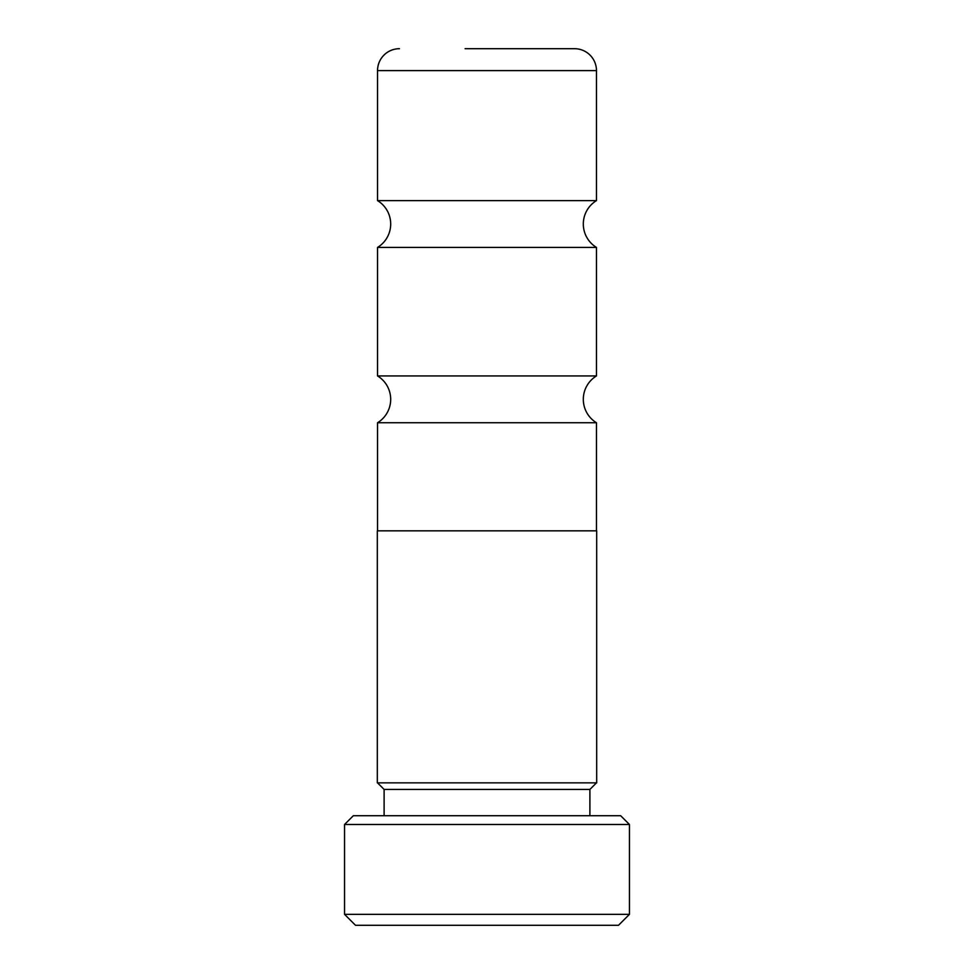 <?xml version="1.0" encoding="UTF-8"?>
<svg xmlns="http://www.w3.org/2000/svg" width="974" height="974" viewBox="0 0 974 974"><rect width="100%" height="100%" fill="white"/><g stroke="black" fill="none" stroke-linecap="round" stroke-linejoin="round"><path stroke-width="1.46" d="M377.535 530.83L377.535 422.74A27.394 27.394 0 0 0 377.535 375.94L596.465 375.94A27.394 27.394 0 0 0 596.465 422.74L596.465 530.83M377.535 375.94L377.535 247.42A27.394 27.394 0 0 0 377.535 200.62L596.465 200.62A27.394 27.394 0 0 0 596.465 247.42L596.465 375.94M377.535 422.74L596.465 422.74M377.535 247.42L596.465 247.42M596.465 200.62L596.465 70.615L377.535 70.615L377.535 200.62M465.085 48.7L574.55 48.7A21.915 21.915 0 0 1 596.465 70.615M399.45 48.7A21.915 21.915 0 0 0 377.535 70.615M596.685 530.83L377.315 530.83L377.315 782.852L596.685 782.852L596.685 530.83M629.447 914.342L618.49 925.3L355.51 925.3L344.553 914.342L629.447 914.342L629.447 824.491L344.553 824.491L353.318 815.725L620.682 815.725L629.447 824.491M344.553 914.342L344.553 824.491M596.465 782.852L589.891 789.427L384.109 789.427L377.535 782.852M384.109 789.427L384.109 815.725M589.891 789.427L589.891 815.725M574.55 48.7L508.915 48.7"/></g></svg>
